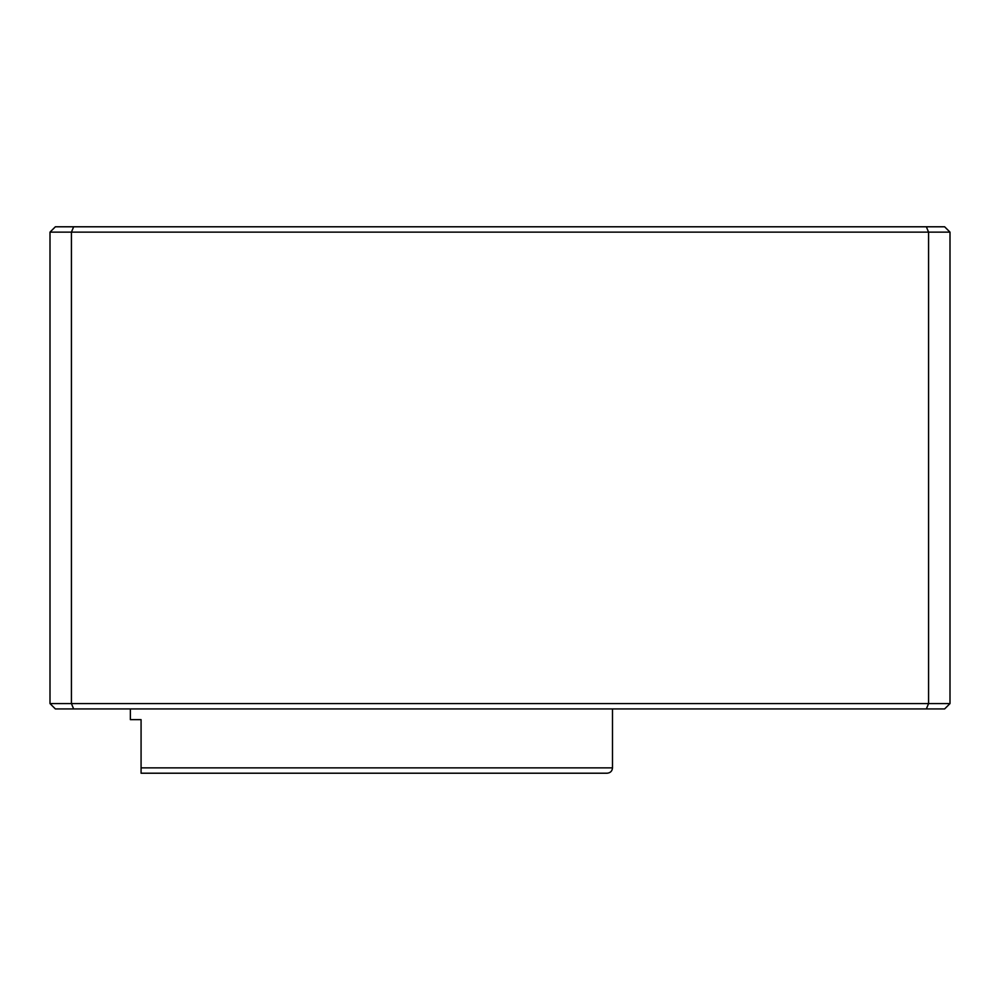 <?xml version="1.0" encoding="UTF-8"?>
<svg xmlns="http://www.w3.org/2000/svg" width="1000" height="1000" viewBox="0 0 1000 1000"><rect width="100%" height="100%" fill="white"/><g stroke="black" fill="none" stroke-linecap="round" stroke-linejoin="round"><path stroke-width="1.5" d="M50 703.575L50 232.138L71.425 232.138L71.425 703.575L928.575 703.575L928.575 232.138L71.425 232.138L73.65 226.788L944.638 226.788L950 232.138L950 703.575L928.575 703.575L926.35 708.925L55.362 708.925L50 703.575L71.425 703.575L73.65 708.925M950 703.575L944.638 708.925L926.35 708.925M50 232.138L55.362 226.788L73.65 226.788M926.35 226.788L928.575 232.138L950 232.138M130.363 708.925L130.363 719.638L141.075 719.638L141.075 773.213L607.137 773.213C610.4 772.9 612.188 771.112 612.5 767.862L141.075 767.862M612.5 708.925L612.5 767.862"/></g></svg>
